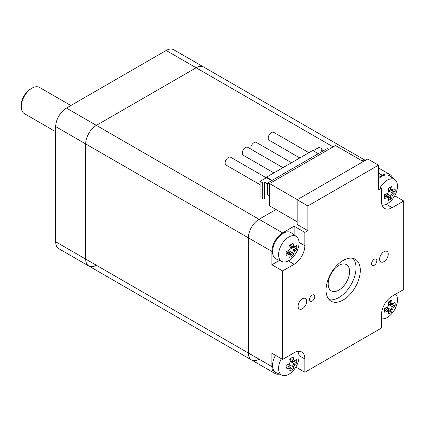 <?xml version="1.0" encoding="UTF-8"?>
<svg xmlns="http://www.w3.org/2000/svg" width="425" height="425" viewBox="0 0 425 425"><rect width="100%" height="100%" fill="white"/><g stroke="black" fill="none" stroke-linecap="round" stroke-linejoin="round"><path stroke-width="0.64" d="M352.952 258.342A24.214 13.982 -60 0 1 356.017 267.856A24.214 13.982 -60 0 1 346.827 290.689A24.214 13.982 -60 0 1 329.115 299.625M360.299 270.332A24.214 13.982 -60 0 1 349.727 294.7A24.214 13.982 -60 0 1 331.064 301.187A24.214 13.982 -60 0 1 331.064 273.227A24.214 13.982 -60 0 1 355.284 259.245A24.214 13.982 -60 0 1 360.299 270.332M349.594 271.564A15.135 8.739 120 0 0 346.46 264.637A15.135 8.739 120 0 0 331.325 273.376A15.135 8.739 120 0 0 331.325 290.854A15.135 8.739 120 0 0 342.991 286.795A15.135 8.739 120 0 0 349.594 271.564M376.826 260.791A3.697 2.136 -60 0 1 375.211 264.509A3.697 2.136 -60 0 1 372.364 265.498A3.697 2.136 -60 0 1 372.364 261.232A3.697 2.136 -60 0 1 376.061 259.096A3.697 2.136 -60 0 1 376.826 260.791M314.75 296.629A3.697 2.136 -60 0 1 313.14 300.348A3.697 2.136 -60 0 1 310.293 301.336A3.697 2.136 -60 0 1 310.293 297.07A3.697 2.136 -60 0 1 313.985 294.934A3.697 2.136 -60 0 1 314.75 296.629M388.259 254.187A6.093 3.517 -60 0 1 385.597 260.318A6.093 3.517 -60 0 1 380.906 261.954A6.093 3.517 -60 0 1 380.906 254.915A6.093 3.517 -60 0 1 387 251.398A6.093 3.517 -60 0 1 388.259 254.187M306.707 301.272A6.093 3.517 -60 0 1 304.05 307.402A6.093 3.517 -60 0 1 299.354 309.033A6.093 3.517 -60 0 1 299.354 302A6.093 3.517 -60 0 1 305.447 298.483A6.093 3.517 -60 0 1 306.707 301.272M378.494 165.166L307.859 205.944L297.155 199.766L367.79 158.987L378.494 165.166L378.494 189.879L381.491 188.148L378.494 186.421M307.859 205.944L307.859 230.658L297.155 224.48L297.155 199.766M381.491 188.148L381.491 201.498A15.135 8.739 120 0 0 384.625 208.425A15.135 8.739 120 0 0 392.19 207.676L386.309 204.282M288.309 260.897L294.158 264.276A15.135 8.739 120 0 0 304.863 245.735L299.009 242.362M279.432 260.419L271.899 264.77L271.899 251.425A15.135 8.739 -60 0 1 282.598 232.884L294.158 226.212L294.158 234.913M294.158 226.212L304.863 232.39L304.863 245.735M298.977 355.539L304.863 358.939A15.135 8.739 120 0 0 301.729 352.006A15.135 8.739 120 0 0 294.158 352.755L282.598 359.433L282.598 270.948L271.899 264.77M304.863 358.939L304.863 372.284L295.837 367.072M394.724 195.792L403.75 201.004L403.75 289.483L392.19 296.161A15.135 8.739 120 0 0 381.491 314.697L381.491 328.042L304.863 372.284M294.158 264.276L282.598 270.948M403.75 201.004L392.19 207.676M304.863 232.39L307.859 230.658M279.347 374.069A15.135 8.739 -60 0 1 275.033 373.527A15.135 8.739 -60 0 1 271.899 366.6L271.899 353.255L282.598 359.433M275.033 373.527L251.488 359.933A15.135 8.739 -60 0 1 248.354 353.005L248.354 237.83A15.135 8.739 -60 0 1 259.053 219.289L275.963 209.53L259.053 219.289A15.135 8.739 120 0 0 248.354 237.83L248.354 353.005A15.135 8.739 120 0 0 251.488 359.933A15.135 8.739 120 0 0 259.053 359.183M378.494 177.523L382.346 175.297A15.135 8.739 -60 0 1 389.911 174.548A15.135 8.739 -60 0 1 392.541 178.011M361.5 160.544A15.135 8.739 -60 0 1 365.224 160.469A15.135 8.739 120 0 0 361.5 160.544M365.373 160.379L203.692 67.033A15.135 8.739 120 0 0 196.127 67.782A15.135 8.739 120 0 1 203.692 67.033L173.724 49.736A15.135 8.739 120 0 0 166.159 50.485L66.412 108.072A15.135 8.739 120 0 0 55.712 126.608L55.712 241.782A15.135 8.739 120 0 0 58.847 248.715L88.814 266.013A15.135 8.739 120 0 0 96.379 265.264M166.159 50.485L196.127 67.782L96.379 125.37A15.135 8.739 120 0 0 85.68 143.91L85.68 259.085A15.135 8.739 120 0 0 88.814 266.013L251.488 359.933M333.115 146.875L196.127 67.782L96.379 125.37A15.135 8.739 120 0 0 85.68 143.91L85.68 259.085A15.135 8.739 120 0 0 88.814 266.013M269.546 184.317L267.405 183.085L327.335 148.479L328.833 149.345M267.405 183.085L267.405 194.698L269.546 196.674M297.367 199.644L269.546 183.579L335.468 145.515L363.295 161.58M297.155 221.765L269.546 205.822L269.546 183.579M388.689 305.139A23.04 18.812 119.7 0 1 387.504 307.201A23.375 13.536 179.8 0 1 384.593 308.205A23.035 4.834 81.1 0 1 384.609 312.194A23.375 13.536 -0.2 0 0 387.515 311.19L388.705 311.87A23.375 13.451 59.8 0 1 388.126 314.197A23.035 18.201 35 0 0 391.584 312.189A23.375 13.451 -120.2 0 0 392.169 309.857A23.04 18.812 -60.3 0 0 393.353 307.796L392.381 306.728A22.371 12.957 179.8 0 0 394.087 305.076L395.08 306.112A23.035 18.126 -155.2 0 0 395.197 304.135A23.035 18.126 -155.2 0 0 395.069 302.122A23.375 13.536 179.8 0 1 393.343 303.806L392.147 303.126A23.375 13.451 -120.2 0 0 391.553 300.114A23.035 4.909 158.7 0 1 388.089 302.127A23.375 13.451 59.8 0 1 388.689 305.139L388.79 304.677A22.371 12.877 -120.2 0 0 388.296 302.016M387.504 307.201L387.164 307.514L390.734 309.57A22.371 12.877 59.8 0 1 390.187 311.854L391.584 312.189M384.604 308.438A22.371 12.957 -0.2 0 0 387.143 307.525L387.164 307.514M387.515 311.19L387.154 309.745A22.371 12.957 179.8 0 1 384.636 310.648M388.705 311.87L388.811 310.691L387.17 309.756M384.8 308.375L388.811 310.691M384.784 308.38L387.154 309.745M392.169 309.857L390.734 309.57M388.785 304.629L392.381 306.728A22.137 18.078 119.7 0 1 390.75 309.559M393.353 307.796A23.375 13.536 -0.2 0 0 395.08 306.112M394.087 305.076L388.732 304.252M393.343 303.806L392.376 304.486L390.734 303.551L392.147 303.126M390.23 300.921A22.371 12.877 59.8 0 1 390.718 303.54L390.734 303.551M390.718 303.54L388.333 302.164M395.691 294.137A14.445 8.341 -60 0 1 397.481 299.737A14.445 8.341 -60 0 1 396.86 304.199A23.503 23.503 0 0 1 390.788 314.718A14.445 8.341 -60 0 1 381.491 318.739M386.808 307.663L390.187 311.854M290.233 361.978A23.04 18.812 119.9 0 1 289.048 364.039A23.375 13.515 179.9 0 1 286.137 365.038A23.035 4.861 81.1 0 1 286.142 369.033A23.375 13.515 -0.1 0 0 289.053 368.034L290.243 368.714A23.375 13.478 59.9 0 1 289.653 371.046A23.035 18.179 35 0 0 293.112 369.043A23.375 13.478 -120.1 0 0 293.702 366.711A23.04 18.812 -60.1 0 0 294.886 364.65L293.919 363.561A22.371 12.936 179.9 0 0 295.625 361.93L296.613 362.971A23.035 18.153 -155.1 0 0 296.74 360.995A23.035 18.153 -155.1 0 0 296.608 358.976A23.375 13.515 179.9 0 1 294.886 360.66L293.696 359.975A23.375 13.478 -120.1 0 0 293.101 356.957A23.035 4.887 158.8 0 1 289.638 358.966A23.375 13.478 59.9 0 1 290.233 361.978L290.333 361.5A22.371 12.899 -120.1 0 0 289.845 358.854M289.048 364.039L288.703 364.353L292.267 366.419A22.371 12.899 59.9 0 1 291.72 368.709L293.112 369.043M286.147 365.272A22.371 12.936 -0.1 0 0 288.687 364.363L288.703 364.353M289.053 368.034L288.687 366.584A22.371 12.936 179.9 0 1 286.174 367.487M290.243 368.714L290.344 367.535L288.708 366.594M290.344 367.535L288.687 366.584M293.702 366.711L292.267 366.419M293.919 363.577A22.137 18.078 119.9 0 1 292.283 366.414M294.886 364.65A23.375 13.515 -0.1 0 0 296.613 362.971M293.919 363.561L290.333 361.489M295.625 361.93L290.28 361.107M294.886 360.66L293.914 361.335L292.278 360.395L293.696 359.975M291.778 357.765A22.371 12.899 59.9 0 1 292.262 360.384L292.278 360.395M292.262 360.384L289.882 359.013M297.59 351.427A14.445 8.341 -60 0 1 299.025 356.607A14.445 8.341 -60 0 1 298.398 361.048A23.503 23.503 0 0 1 292.326 371.562A14.445 8.341 -60 0 1 282.046 375.264A14.445 8.341 -60 0 1 278.593 368.433A14.445 8.341 -60 0 1 281.371 358.721M288.336 364.507L291.72 368.709M282.046 375.264L276.16 372.661A15.135 8.739 -60 0 1 272.542 365.5A15.135 8.739 -60 0 1 275.464 355.311M388.705 191.42A23.04 18.812 120.3 0 1 387.515 193.481A23.375 13.451 -179.8 0 1 384.609 194.464A23.035 4.909 81.3 0 1 384.598 198.47A23.375 13.451 0.2 0 0 387.504 197.482L388.689 198.172A23.375 13.536 60.2 0 1 388.089 200.515A23.035 18.132 35.2 0 0 391.553 198.528A23.375 13.536 -119.8 0 0 392.147 196.191A23.04 18.812 -59.7 0 0 393.343 194.135L392.376 193.035A22.371 12.877 -179.8 0 0 394.081 191.42L395.069 192.461A23.035 18.201 -155 0 0 395.197 190.48A23.035 18.201 -155 0 0 395.08 188.461A23.375 13.451 -179.8 0 1 393.353 190.129L392.169 189.438A23.375 13.536 -119.8 0 0 391.584 186.416A23.035 4.84 158.9 0 1 388.121 188.403A23.375 13.536 60.2 0 1 388.705 191.42L388.806 190.952A22.371 12.957 -119.8 0 0 388.328 188.291M387.515 193.481L387.154 193.805A22.371 12.877 0.2 0 1 384.614 194.703M387.504 197.482L387.143 196.037A22.371 12.877 -179.8 0 1 384.63 196.924M388.689 198.172L388.79 196.998L387.164 196.047M384.763 194.661L387.143 196.037M392.147 196.191L390.718 195.893A22.371 12.957 60.2 0 1 390.161 198.188L391.553 198.528M392.376 193.056A22.137 18.078 120.3 0 1 390.734 195.883M393.343 194.135A23.375 13.451 0.2 0 0 395.069 192.461M392.376 193.035L388.806 190.974M387.127 193.816L390.718 195.893M394.081 191.42L388.758 190.586M393.353 190.129L392.381 190.809L390.75 189.853L392.169 189.438M390.262 187.212A22.371 12.957 60.2 0 1 390.734 189.842L390.75 189.853M390.734 189.842L392.381 190.809M380.263 187.441A14.445 8.341 -60 0 1 394.926 179.754A14.445 8.341 -60 0 1 397.481 186.118A14.445 8.341 -60 0 1 396.86 190.506A23.503 23.503 0 0 1 390.788 201.025A14.445 8.341 -60 0 1 382.054 205.137M386.766 193.959L390.161 198.188M378.494 178.835A15.135 8.739 -60 0 1 389.725 175.955L394.926 179.754M290.217 248.306A23.04 18.812 119.3 0 1 289.037 250.367A23.375 13.584 179.7 0 1 286.131 251.382A23.035 4.797 80.9 0 1 286.152 255.367A23.375 13.584 -0.3 0 0 289.058 254.352L290.254 255.021A23.375 13.403 59.7 0 1 289.68 257.348A23.035 18.243 34.9 0 0 293.144 255.324A23.375 13.403 -120.3 0 0 293.717 252.997A23.04 18.812 -60.7 0 0 294.897 250.936L293.925 249.847A22.371 13.005 179.7 0 0 295.63 248.205L296.623 249.241A23.035 18.089 -155.3 0 0 296.74 247.265A23.035 18.089 -155.3 0 0 296.602 245.257A23.375 13.584 179.7 0 1 294.876 246.952L293.68 246.282A23.375 13.403 -120.3 0 0 293.069 243.27A23.035 4.951 158.5 0 1 289.611 245.294A23.375 13.403 59.7 0 1 290.217 248.306L290.323 247.839A22.371 12.83 -120.3 0 0 289.823 245.183M289.037 250.367L288.681 250.686A22.371 13.005 -0.3 0 1 286.137 251.611M289.058 254.352L288.692 252.907A22.371 13.005 179.7 0 1 286.174 253.821M290.254 255.021L290.355 253.842L288.713 252.917M290.355 253.842L286.365 251.536M286.338 251.547L288.692 252.907M293.717 252.997L292.299 252.705A22.371 12.83 59.7 0 1 291.747 254.995L293.144 255.324M288.724 250.66L292.283 252.71A22.137 18.078 119.3 0 0 293.925 249.868M294.897 250.936A23.375 13.584 -0.3 0 0 296.623 249.241M293.925 249.847L290.312 247.764M295.63 248.205L290.259 247.387M294.876 246.952L293.909 247.632L292.267 246.707L293.68 246.282M291.752 244.083A22.371 12.83 59.7 0 1 292.246 246.697L292.267 246.707M292.246 246.697L289.85 245.31M278.593 254.803A14.445 8.341 -60 0 1 285.159 239.913A14.445 8.341 -60 0 1 296.464 236.597A14.445 8.341 -60 0 1 299.025 242.85A14.445 8.341 -60 0 1 298.398 247.35A23.503 23.503 0 0 1 292.326 257.869A14.445 8.341 -60 0 1 282.046 261.572A14.445 8.341 -60 0 1 278.593 254.803M288.368 250.819L291.747 254.995M282.046 261.572L276.16 258.968A15.135 8.739 -60 0 1 272.542 251.876A15.135 8.739 -60 0 1 279.422 236.279A15.135 8.739 -60 0 1 291.263 232.804L296.464 236.597M272.112 180.365L266.544 177.151L312.779 150.461L318.346 153.669M265.046 197.79L265.046 182.463L264.408 182.835A1.211 0.701 180 0 1 262.692 182.835L260.127 181.353L260.127 197.173M260.127 181.353L266.544 177.645L271.681 180.609M266.544 177.151L266.544 177.645M321.773 150.461L321.773 149.717A1.211 0.701 0 0 0 322.123 149.223A1.211 0.701 0 0 0 321.773 148.729L319.202 147.247L313.209 150.705M321.773 149.717L321.13 150.089L322.841 151.077M267.405 183.823L265.046 182.463M299.822 157.941L269.137 140.218A4.542 2.619 -60 0 1 269.137 134.975A4.542 2.619 -60 0 1 273.679 132.35L308.901 152.697M250.962 149.191A4.542 2.619 -60 0 1 252.365 144.107A4.542 2.619 -60 0 1 256.296 142.386L291.529 162.727M273.886 172.917L243.19 155.194A4.542 2.619 -60 0 1 243.19 149.951A4.542 2.619 -60 0 1 247.732 147.332L282.965 167.673M260.127 184.742L226.068 165.081A4.542 2.619 -60 0 1 226.068 159.837A4.542 2.619 -60 0 1 230.61 157.218L266.273 177.804M31.955 88.177L30.669 88.915A13.318 7.687 120 0 0 21.25 105.23L21.25 106.712A15.135 8.739 -60 0 1 31.955 88.177A15.135 8.739 -60 0 1 39.52 87.428L70.848 105.512M55.712 131.729L24.384 113.64A15.135 8.739 -60 0 1 21.25 106.712M346.832 281.451A15.135 8.739 120 0 0 346.46 264.637A15.135 8.739 120 0 0 331.325 273.376A15.135 8.739 120 0 0 331.325 290.854A15.135 8.739 120 0 0 346.832 281.451M271.899 366.6L55.712 241.782M271.899 251.425L55.712 126.608M382.346 175.297L378.494 173.076M282.598 232.884L66.412 108.072M264.408 182.835L264.408 198.656M262.692 182.835L262.692 198.656M389.911 174.548L378.494 167.955M322.123 150.663L322.123 149.223"/></g></svg>
